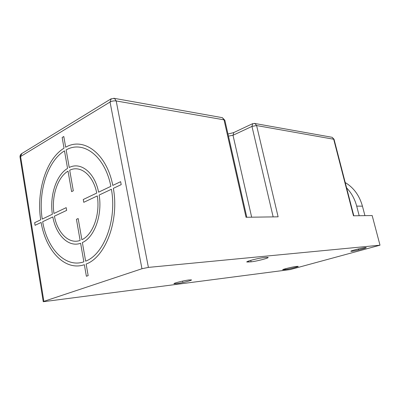 <?xml version="1.0" encoding="UTF-8"?>
<svg xmlns="http://www.w3.org/2000/svg" width="400" height="400" viewBox="0 0 400 400"><rect width="100%" height="100%" fill="white"/><g stroke="black" fill="none" stroke-linecap="round" stroke-linejoin="round"><path stroke-width="0.6" d="M113.73 98.245L114.475 98.385L116.195 100.95C113.965 100.695 111.915 101.05 110.045 102.03L20.595 156.515L43.875 301.365L43.245 301.725L290.22 269.575L380 245.19L372.17 215.545L353.48 215.8L333.645 139.05L332.14 137.305L331.46 137.185M346.595 187.86C351.4 192.845 354.76 198.93 356.685 206.11L359.185 215.725M345.22 182.53C353.705 187.67 359.45 195.55 362.45 206.175L364.93 215.645M254.265 123.38L254.98 123.51L256.605 125.555L278.11 216.825L246.035 217.265L224.025 119.845L222.365 117.675L221.615 117.545M365.35 247.595L366.245 247.62C366.99 248.015 355.31 250.985 351.83 251.29L350.865 251.275C350.005 250.91 361.935 247.875 365.35 247.595M380 245.19L148.395 267.4L141.965 268.735L110.045 102.03L111.225 98.74M43.875 301.365L141.965 268.735M189 279.96L191.45 279.9C192.38 280.355 181.865 282.985 176.595 283.625L174.01 283.71C172.98 283.28 183.775 280.575 189 279.96M266.21 257.37L268.125 257.415C269.21 258.025 256.37 261.345 251.08 261.83L246.84 262.025C245.595 261.45 258.82 258.025 264.08 257.58L266.21 257.37M296.99 266.39L298.2 266.36C298.865 266.675 289.105 269.105 285.47 269.535L282.705 269.765C281.955 269.475 291.93 266.985 295.535 266.57L296.99 266.39M21.89 153.51L20.065 157.34L43.235 301.66M334.04 139.3L256.605 125.555L251.965 126.41L252.72 123.63M224.89 120.42L224.025 119.845L116.195 100.95L148.395 267.4M358.54 249.46L358.4 248.925M182.745 281.81L182.6 281.095M35.075 225.3L41.13 222.445C45.805 250.75 64.995 271.395 84.36 264.7L86.38 276.255L88.165 275.63L86.135 264.04C105.48 257.115 119.355 220.645 113.34 188.35L121.195 184.645L120.63 181.675L112.79 185.415C106.57 153.265 83.53 136.695 65.68 147.235L63.8 136.51L62.16 137.495L64.025 148.19C46.19 158.96 36.195 191.4 40.7 219.81L34.655 222.69L35.075 225.3M64.49 150.87C47.51 161.065 37.94 191.98 42.23 219.08L52.375 214.24C49.535 195.85 56.19 175.06 67.555 168.41L64.49 150.87M68.03 171.13C57.54 177.26 51.365 196.46 53.965 213.48L66.19 207.645L66.66 210.39L54.42 216.17C57.465 232.985 68.99 244.51 80.125 240.43L76.44 219.32L78.165 218.54L81.875 239.71C92.895 234.85 100.37 214.29 97.28 195.935L83.77 202.315L83.27 199.5L96.76 193.065C93.16 174.97 80.34 164.83 69.705 170.23L73.305 190.785L71.605 191.63L68.03 171.13M110.865 186.335L98.605 192.18C94.715 172.475 80.725 161.535 69.23 167.505L66.15 149.92C83.17 140.015 104.965 155.88 110.865 186.335M85.63 261.16C103.985 254.435 117.065 219.875 111.41 189.26L99.13 195.06C102.545 215.02 94.36 237.415 82.37 242.555L85.63 261.16M42.66 221.72L52.825 216.925C56.07 235.125 68.53 247.69 80.62 243.27L83.86 261.825C65.475 268.25 47.155 248.705 42.66 221.72M356.685 206.11L362.45 206.175M251.08 261.83L250.75 260.355M248.925 262.06L248.69 261.005M285.47 269.535L285.295 268.78M284 269.725L283.88 269.205M233.81 132.53L233.01 135.275L251.965 126.41L273.15 216.895M246.8 217.255L228.455 136.12L233.01 135.275L251.655 217.185M228.455 136.12L228.37 135.815M246.785 217.255L224.86 120.285L222.365 117.675L114.475 98.385L110.9 98.93L21.595 153.69C20.41 154.555 19.89 155.705 20.035 157.145M353.82 215.795L334.03 139.25L332.14 137.305L254.98 123.51L252.49 123.74L233.585 132.64L227.965 134.02"/></g></svg>
